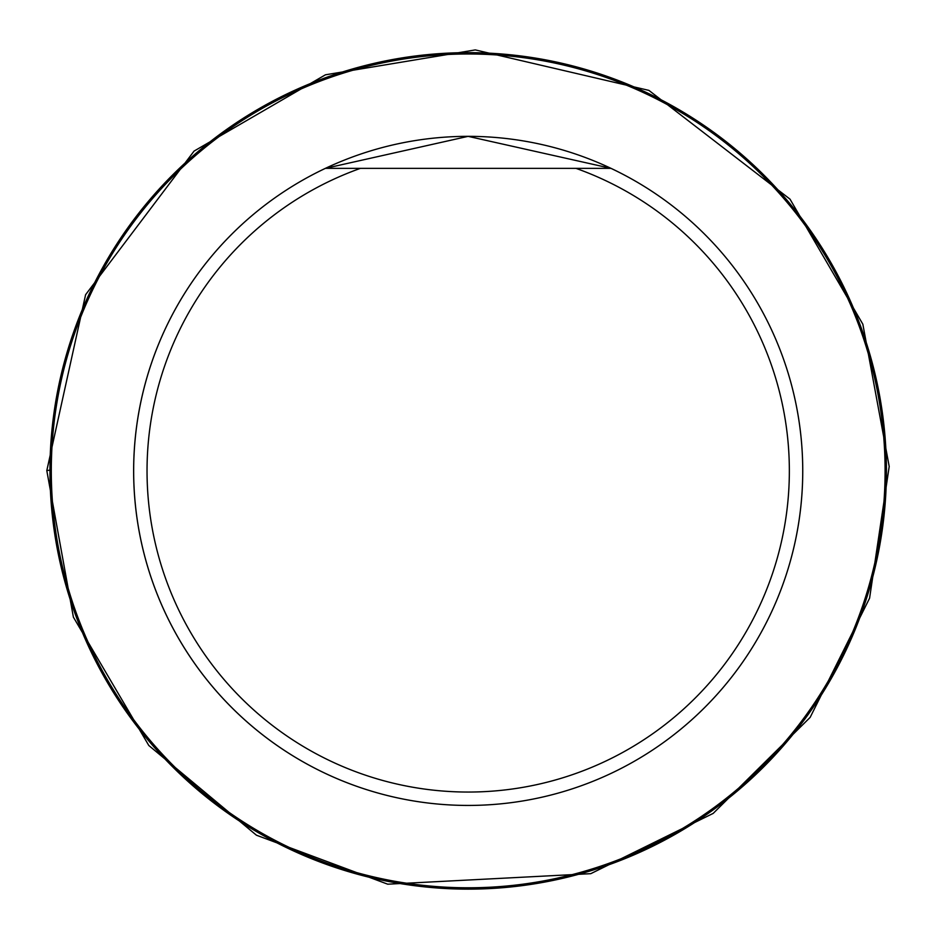 <?xml version="1.0" encoding="UTF-8"?>
<svg xmlns="http://www.w3.org/2000/svg" width="936" height="936" viewBox="0 0 936 936"><rect width="100%" height="100%" fill="white"/><g stroke="black" fill="none" stroke-linecap="round" stroke-linejoin="round"><path stroke-width="1.4" d="M575.991 168.363A321.153 321.153 0 0 1 726.231 662.091A321.153 321.153 0 0 1 210.155 662.091A321.153 321.153 0 0 1 360.407 168.363L611.009 168.363A334.538 334.538 0 0 1 517.198 801.824A334.538 334.538 0 0 1 325.389 168.363L468.117 136.352L611.009 168.363M360.407 168.363L325.389 168.363M802.737 470.89A334.538 334.538 0 0 1 428.173 803.029A334.538 334.538 0 0 1 143.231 391.435A334.538 334.538 0 0 1 802.737 470.89M51.293 470.89A416.906 416.906 0 0 1 676.646 109.84A416.906 416.906 0 0 1 676.646 831.94A416.906 416.906 0 0 1 51.293 470.89M49.947 470.89A418.24 418.24 0 0 1 677.313 108.681A418.24 418.24 0 0 1 677.313 833.098A418.24 418.24 0 0 1 49.947 470.89M46.8 470.621L73.382 617.128L148.812 745.501L256.417 835.193L387.738 884.192L590.768 873.674L713.185 813.396L810.143 717.397L869.579 598.209L889.2 466.502L862.84 324.195L789.996 199.134L648.894 90.382L475.277 49.912L325.435 74.81L194.068 151.094L85.597 294.711L46.8 470.621L49.947 470.094"/></g></svg>
